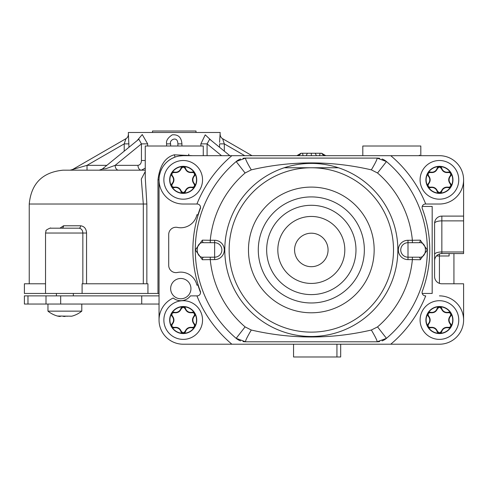 <?xml version="1.0" encoding="UTF-8"?>
<svg xmlns="http://www.w3.org/2000/svg" width="488" height="488" viewBox="0 0 488 488"><rect width="100%" height="100%" fill="white"/><g stroke="black" fill="none" stroke-linecap="round" stroke-linejoin="round"><path stroke-width="0.73" d="M145.259 171.544L141.3 179.09L143.313 204.021L29.237 204.021C31.238 183.464 42.517 172.185 63.074 170.178L145.259 170.178M138.006 170.178L118.017 170.178M119.316 170.178L129.43 170.178M117.254 170.178L141.392 170.178L145.259 168.134M110.312 170.178L109.763 170.178M108.928 170.178L108.074 170.178M107.537 170.178L106.591 170.178A4.837 3.416 -90 0 0 106.597 170.178M316.413 155.678L315.266 153.256L320.146 153.256L319.536 155.678M303.103 155.678L302.493 153.256L307.373 153.256L306.22 155.678M418.881 155.678L419.607 155.135L419.503 155.678M362.804 155.678L362.804 146.01L420.815 146.01L420.815 155.678M159.039 293.453L157.978 293.453L157.978 179.846L159.039 179.846L159.039 320.043M224.73 155.678L183.207 155.678A24.174 24.174 0 0 0 159.039 179.846A24.174 24.174 0 0 0 183.207 204.021L196.914 204.021A123.275 123.275 0 0 1 231.879 155.678L183.207 155.678M200.544 207.339A118.682 118.682 0 0 0 197.853 215.141L196.993 214.641A119.651 119.651 0 0 0 196.597 215.952A16.488 16.488 0 0 1 177.431 227.414A7.253 7.253 0 0 0 168.708 234.508L168.708 265.38A7.253 7.253 0 0 0 177.431 272.481A16.488 16.488 0 0 1 196.597 283.937A119.651 119.651 0 0 0 196.993 285.248L197.853 284.754A118.682 118.682 0 0 0 200.544 292.55M197.853 284.754L198.067 284.626A118.444 118.444 0 0 0 200.336 291.305A3.385 3.385 0 0 1 197.164 295.874L190.46 295.874A12.084 12.084 0 0 1 173.216 298.034A24.174 24.174 0 0 0 183.207 344.217L224.73 344.217M180.792 278.471A10.15 10.15 0 0 0 170.641 288.621A10.15 10.15 0 0 0 180.792 298.772A10.15 10.15 0 0 0 190.942 288.621A10.15 10.15 0 0 0 180.792 278.471M425.719 204.021L439.426 204.021A24.174 24.174 0 0 0 463.6 179.846A24.174 24.174 0 0 0 439.426 155.678L390.754 155.678A123.275 123.275 0 0 1 425.719 204.021L425.475 204.021A3.385 3.385 0 0 0 422.303 208.583A118.444 118.444 0 0 1 422.303 291.305A3.385 3.385 0 0 0 425.475 295.874L425.719 295.874A123.275 123.275 0 0 1 390.754 344.217L439.426 344.217A24.174 24.174 0 0 0 463.6 320.043A24.174 24.174 0 0 0 439.426 295.874M397.909 344.217L439.426 344.217M439.426 155.678L397.909 155.678M463.6 179.846L463.6 216.105L441.847 216.105L441.847 251.979L463.6 251.979L463.6 253.571L441.847 253.571A7.253 7.253 0 0 0 434.595 260.824A7.253 7.253 0 0 1 441.847 253.571L441.847 251.979A7.253 2.483 180 0 0 434.595 254.461M463.6 320.043L463.6 283.784L441.847 283.784A7.253 7.253 0 0 1 434.595 276.537L434.595 223.358A7.253 7.253 0 0 1 441.847 216.105M128.374 134.761L128.46 135.396M128.978 147.272L128.338 132.474L220.192 132.474L219.563 142.398M181.92 143.875C181.42 137.335 178.193 134.322 172.24 134.834C167.799 137.811 165.92 140.825 166.609 143.875L170.641 143.875C168.738 140.172 177.754 135.2 177.888 143.875L181.92 143.875L181.92 146.01M211.438 140.648L205.241 134.847L200.873 143.875L207.089 143.875L207.089 155.678M147.657 146.01L147.657 143.875L142.246 134.548L137.091 140.648M229.842 155.678L209.675 139.208L207.089 143.875L221.546 155.678M302.493 153.256L301.005 153.256L302.493 153.256M244.756 155.678L224.315 143.875L222.607 138.702A4.837 4.837 8.9 0 1 220.192 134.517M224.315 151.164L224.315 143.875L219.551 143.875L219.551 147.272M128.978 143.875L124.214 143.875L125.922 138.702A4.837 4.837 -8.9 0 0 128.338 134.517M147.657 143.875L141.435 143.875L138.854 139.208L102.26 169.092L106.073 168.647L115.138 165.347L137.976 165.347C140.172 164.95 141.325 163.34 141.435 160.509L141.435 143.875L115.138 165.347A4.837 3.416 90 0 0 118.56 170.178L118.56 170.178M170.641 146.01L170.641 143.875M203.27 155.678L203.27 146.01L145.259 146.01L145.259 177.699L146.851 204.021L146.851 283.784M82.1 293.453L82.1 283.784L147.937 283.784L147.937 293.453L24.4 293.453L24.4 283.784L45.537 283.784M157.978 293.453L147.937 293.453M157.978 179.846C159.735 165.615 165.164 157.27 174.265 154.806L192.748 155.678M159.466 175.314L159.796 173.832M160.552 171.422L162.028 168.195M162.474 167.421L162.986 166.609M163.712 165.56L165.481 163.413M167.347 161.607L169.409 160.003M171.959 158.454L175.027 157.099M175.076 157.087L174.265 154.806M179.108 156.026L183.116 155.678M449.094 253.571L449.094 255.986L449.094 253.571L449.094 255.986L439.426 255.986L439.426 283.369M453.931 283.784L453.931 253.571M63.544 225.773A2.416 1.848 -90 0 1 61.702 228.189L79.026 228.189A2.416 1.562 -90 0 0 80.587 225.773L63.544 225.773L59.92 228.189M312.765 155.678L314.241 155.678M315.809 155.678L317.42 155.678M305.22 155.678L306.83 155.678M308.398 155.678L309.313 155.678M309.874 155.678L311.32 155.678L311.307 153.256L307.373 153.256M463.6 251.979L463.6 220.875L441.847 220.875A7.253 2.483 180 0 0 434.595 223.358M463.6 216.105L463.6 220.875M437.217 255.242L438.163 254.577M439.249 254.053L440.475 253.699M86.553 283.784L86.553 233.026C86.303 228.707 84.314 226.292 80.587 225.773M61.702 228.189L50.374 228.189C52.216 227.085 44.878 230.19 46.031 230.897L45.537 233.026L82.844 233.026C82.667 230.147 81.398 228.536 79.026 228.189M177.888 146.01L177.888 143.875M325.801 155.678L321.635 153.256L320.146 153.256M315.266 153.256L311.307 153.256M86.266 170.178L87.023 170.178L87.023 165.347C73.298 169.305 63.922 172.014 87.023 165.347L106.841 165.347M152.512 132.474L152.512 131.022L196.017 131.022L196.017 132.474M422.23 206.436L432.179 206.436L432.179 293.453L422.23 293.453M284.223 167.762L338.41 167.762M196.914 295.874A123.275 123.275 0 0 0 231.879 344.217L183.207 344.217M390.754 344.217L231.879 344.217M196.914 204.021L197.164 204.021A3.385 3.385 0 0 1 200.336 208.583A118.444 118.444 0 0 0 200.336 291.305M390.754 155.678L231.879 155.678M379.609 341.576A14.506 14.506 0 0 1 377.071 341.795L375.485 341.795M247.148 341.795L245.562 341.795A14.506 14.506 0 0 1 243.024 341.576M240.566 340.911A14.506 14.506 0 0 1 236.168 338.343L245.092 326.893A101.522 101.522 0 0 1 210.261 259.616L202.368 259.732L195.304 249.947L202.368 240.157L210.261 240.279A101.522 101.522 0 0 1 245.092 173.002L251.289 169.861C291.305 160.589 331.328 160.589 371.35 169.861L377.547 173.002A101.522 101.522 0 0 1 412.378 240.279L420.272 240.157L427.329 249.947L420.272 259.732L412.378 259.616A101.522 101.522 0 0 1 377.547 326.893L386.465 338.343A14.506 14.506 0 0 1 382.067 340.911M375.485 158.094L377.071 158.094A14.506 14.506 0 0 1 379.609 158.319M382.067 158.978A14.506 14.506 0 0 1 386.465 161.546L377.547 173.002M243.024 158.319A14.506 14.506 0 0 1 245.562 158.094L247.148 158.094M245.092 173.002L236.168 161.546A14.506 14.506 0 0 1 240.566 158.984M245.562 158.094L377.071 158.094L386.465 161.546A116.022 116.022 0 0 1 386.465 338.343L377.071 341.795L245.562 341.795L236.168 338.343A116.022 116.022 0 0 1 236.168 161.546L245.562 158.094C245.263 158.972 247.172 162.894 251.289 169.861M202.368 259.732A2.416 1.305 -90 0 1 203.673 257.194C195.054 258.463 195.054 241.426 203.673 242.695L214.629 242.695A7.253 7.253 0 0 1 221.881 249.947A7.253 7.253 0 0 1 214.629 257.194L203.874 257.194M202.368 240.157A2.416 1.305 90 0 0 203.673 242.695L210.261 242.695L210.261 240.279L214.629 240.279L214.629 257.194L203.673 257.194M377.547 326.893L371.35 330.028C331.328 339.306 291.312 339.306 251.289 330.028L245.092 326.893M393.505 249.947A82.185 82.185 0 0 0 311.32 167.762A82.185 82.185 0 0 0 229.134 249.947A82.185 82.185 0 0 0 311.32 332.127A82.185 82.185 0 0 0 393.505 249.947A82.185 82.185 0 0 0 311.32 167.762A82.185 82.185 0 0 0 229.134 249.947A82.185 82.185 0 0 0 311.32 332.127A82.185 82.185 0 0 0 393.505 249.947M371.35 169.861C375.467 162.894 377.37 158.972 377.071 158.094M420.272 240.157A2.416 1.305 90 0 1 418.966 242.695C427.579 241.426 427.586 258.463 418.966 257.194L418.765 257.194M420.272 259.732A2.416 1.305 -90 0 0 418.966 257.194L408.005 257.194A7.253 7.253 0 0 1 400.752 249.947A7.253 7.253 0 0 1 408.005 242.695L418.765 242.695M418.966 257.194L412.378 257.194L412.378 259.616L408.005 259.616L408.005 240.279L412.378 240.279L412.378 242.695L418.966 242.695M377.071 341.795C377.37 340.917 375.467 336.995 371.35 330.028M251.289 330.028C247.172 336.995 245.263 340.917 245.562 341.795M439.426 339.38A19.337 19.337 0 0 0 458.763 320.043A19.337 19.337 0 0 0 439.426 300.706A19.337 19.337 0 0 0 420.089 320.043A19.337 19.337 0 0 0 439.426 339.38M439.426 306.751A13.292 13.292 0 0 1 450.942 313.394A2.416 2.416 0 0 0 448.283 312.253A5.49 5.49 0 0 1 441.744 308.477A2.416 2.416 0 0 0 437.114 308.477A5.49 5.49 0 0 1 430.575 312.253A2.416 2.416 0 0 0 427.915 313.394A13.292 13.292 0 0 0 427.915 326.692A2.416 2.416 0 0 0 430.575 327.832A5.49 5.49 0 0 1 437.114 331.608A2.416 2.416 0 0 0 439.426 333.341A13.292 13.292 0 0 1 427.915 326.692A2.416 2.416 0 0 1 428.257 323.819A5.49 5.49 0 0 0 428.257 316.267A2.416 2.416 0 0 1 427.915 313.394A13.292 13.292 0 0 1 439.426 306.751M450.942 326.692A13.292 13.292 0 0 0 450.942 313.394A2.416 2.416 0 0 1 450.601 316.267A5.49 5.49 0 0 0 450.601 323.819A2.416 2.416 0 0 1 450.942 326.692A13.292 13.292 0 0 1 439.426 333.341A2.416 2.416 0 0 0 441.744 331.608A5.49 5.49 0 0 1 448.283 327.832A2.416 2.416 0 0 0 450.942 326.692M450.278 324.13C451.272 326.155 450.644 327.247 448.387 327.399C444.989 326.936 442.628 328.296 441.317 331.48L439.426 332.92L437.541 331.48C436.235 328.302 433.881 326.942 430.465 327.399C428.214 327.247 427.586 326.155 428.58 324.13C430.678 321.409 430.678 318.688 428.58 315.962C427.586 313.93 428.214 312.845 430.465 312.692C433.869 313.15 436.223 311.789 437.541 308.605L439.426 307.166L441.317 308.605C442.622 311.783 444.977 313.144 448.387 312.692C450.644 312.845 451.272 313.93 450.278 315.962C448.179 318.676 448.179 321.397 450.278 324.13L450.601 323.819M439.426 199.183A19.337 19.337 0 0 0 458.763 179.846A19.337 19.337 0 0 0 439.426 160.509A19.337 19.337 0 0 0 420.089 179.846A19.337 19.337 0 0 0 439.426 199.183M439.426 166.554A13.292 13.292 0 0 1 450.942 173.197A2.416 2.416 0 0 0 448.283 172.057A5.49 5.49 0 0 1 441.744 168.281A2.416 2.416 0 0 0 437.114 168.281A5.49 5.49 0 0 1 430.575 172.057A2.416 2.416 0 0 0 427.915 173.197A13.292 13.292 0 0 0 427.915 186.495A2.416 2.416 0 0 0 430.575 187.636A5.49 5.49 0 0 1 437.114 191.412A2.416 2.416 0 0 0 439.426 193.144A13.292 13.292 0 0 1 427.915 186.495A2.416 2.416 0 0 1 428.257 183.622A5.49 5.49 0 0 0 428.257 176.07A2.416 2.416 0 0 1 427.915 173.197A13.292 13.292 0 0 1 439.426 166.554M450.942 186.495A13.292 13.292 0 0 0 450.942 173.197A2.416 2.416 0 0 1 450.601 176.07A5.49 5.49 0 0 0 450.601 183.622A2.416 2.416 0 0 1 450.942 186.495A13.292 13.292 0 0 1 439.426 193.144A2.416 2.416 0 0 0 441.744 191.412A5.49 5.49 0 0 1 448.283 187.636A2.416 2.416 0 0 0 450.942 186.495M450.278 183.933C451.272 185.959 450.644 187.05 448.387 187.203C444.989 186.739 442.628 188.1 441.317 191.284L439.426 192.723L437.541 191.284C436.235 188.112 433.881 186.745 430.465 187.203C428.214 187.05 427.586 185.959 428.58 183.933C430.678 181.213 430.678 178.492 428.58 175.765C427.586 173.734 428.214 172.648 430.465 172.496C433.869 172.953 436.223 171.593 437.541 168.409L439.426 166.969L441.317 168.409C442.622 171.587 444.977 172.947 448.387 172.496C450.644 172.648 451.272 173.74 450.278 175.765C448.179 178.48 448.179 181.201 450.278 183.933L450.601 183.622M183.207 339.38A19.337 19.337 0 0 0 202.544 320.043A19.337 19.337 0 0 0 183.207 300.706A19.337 19.337 0 0 0 163.87 320.043A19.337 19.337 0 0 0 183.207 339.38M183.207 306.751A13.292 13.292 0 0 1 194.724 313.394A2.416 2.416 0 0 0 192.065 312.253A5.49 5.49 0 0 1 185.525 308.477A2.416 2.416 0 0 0 180.889 308.477A5.49 5.49 0 0 1 174.35 312.253A2.416 2.416 0 0 0 171.697 313.394A13.292 13.292 0 0 0 171.697 326.692A2.416 2.416 0 0 0 174.35 327.832A5.49 5.49 0 0 1 180.889 331.608A2.416 2.416 0 0 0 183.207 333.341A13.292 13.292 0 0 1 171.697 326.692A2.416 2.416 0 0 1 172.032 323.819A5.49 5.49 0 0 0 172.032 316.267A2.416 2.416 0 0 1 171.697 313.394A13.292 13.292 0 0 1 183.207 306.751M194.724 326.692A13.292 13.292 0 0 0 194.724 313.394A2.416 2.416 0 0 1 194.383 316.267A5.49 5.49 0 0 0 194.383 323.819A2.416 2.416 0 0 1 194.724 326.692A13.292 13.292 0 0 1 183.207 333.341A2.416 2.416 0 0 0 185.525 331.608A5.49 5.49 0 0 1 192.065 327.832A2.416 2.416 0 0 0 194.724 326.692M194.059 324.13C195.047 326.155 194.419 327.247 192.168 327.399C188.771 326.936 186.41 328.296 185.098 331.48L183.207 332.92L181.322 331.48C180.017 328.302 177.662 326.942 174.246 327.399C171.996 327.247 171.367 326.155 172.362 324.13C174.46 321.409 174.46 318.688 172.362 315.962C171.367 313.93 171.996 312.845 174.246 312.692C177.65 313.15 180.005 311.789 181.322 308.605L183.207 307.166L185.098 308.605C186.398 311.783 188.758 313.144 192.168 312.692C194.419 312.845 195.054 313.93 194.059 315.962C191.961 318.676 191.961 321.397 194.059 324.13L194.383 323.819M183.207 199.183A19.337 19.337 0 0 0 202.544 179.846A19.337 19.337 0 0 0 183.207 160.509A19.337 19.337 0 0 0 163.87 179.846A19.337 19.337 0 0 0 183.207 199.183M183.207 166.554A13.292 13.292 0 0 1 194.724 173.197A2.416 2.416 0 0 0 192.065 172.057A5.49 5.49 0 0 1 185.525 168.281A2.416 2.416 0 0 0 180.889 168.281A5.49 5.49 0 0 1 174.35 172.057A2.416 2.416 0 0 0 171.697 173.197A13.292 13.292 0 0 0 171.697 186.495A2.416 2.416 0 0 0 174.35 187.636A5.49 5.49 0 0 1 180.889 191.412A2.416 2.416 0 0 0 183.207 193.144A13.292 13.292 0 0 1 171.697 186.495A2.416 2.416 0 0 1 172.032 183.622A5.49 5.49 0 0 0 172.032 176.07A2.416 2.416 0 0 1 171.697 173.197A13.292 13.292 0 0 1 183.207 166.554M194.724 186.495A13.292 13.292 0 0 0 194.724 173.197A2.416 2.416 0 0 1 194.383 176.07A5.49 5.49 0 0 0 194.383 183.622A2.416 2.416 0 0 1 194.724 186.495A13.292 13.292 0 0 1 183.207 193.144A2.416 2.416 0 0 0 185.525 191.412A5.49 5.49 0 0 1 192.065 187.636A2.416 2.416 0 0 0 194.724 186.495M194.059 183.933C195.047 185.959 194.419 187.05 192.168 187.203C188.771 186.739 186.41 188.1 185.098 191.284L183.207 192.723L181.322 191.284C180.017 188.112 177.662 186.745 174.246 187.203C171.996 187.05 171.367 185.959 172.362 183.933C174.46 181.213 174.46 178.492 172.362 175.765C171.367 173.734 171.996 172.648 174.246 172.496C177.65 172.953 180.005 171.593 181.322 168.409L183.207 166.969L185.098 168.409C186.398 171.587 188.758 172.947 192.168 172.496C194.419 172.648 195.054 173.74 194.059 175.765C191.961 178.48 191.961 181.201 194.059 183.933L194.383 183.622M293.55 344.217L293.55 356.978L340.685 356.978L340.685 344.217M336.94 344.217L336.94 356.978M159.039 304.042L24.4 304.042L24.4 295.874L159.039 295.874M81.795 304.042L81.795 311.143A27.017 27.017 0 0 1 72.37 316.035L71.742 316.187L72.37 316.035M47.958 304.042L47.958 311.143L81.795 311.143M73.334 293.453L73.334 295.874L73.334 293.453M56.413 293.453L56.413 295.874L56.413 293.453M47.958 311.143A27.017 27.017 0 0 0 57.383 316.035L71.73 316.194M67.393 316.187L66.825 316.309M65.178 316.468L64.873 316.474M64.575 316.468L63.025 316.322M61.549 316.053L61.128 316.035M60.451 316.358L60.14 316.462L60.451 316.358M59.707 316.468L58.615 316.322L59.707 316.468M58.011 316.187L57.383 316.035M200.873 143.875L200.873 146.01M166.609 143.875L166.609 146.01M296.832 155.678L301.005 153.256A4.837 4.831 -30.2 0 1 296.978 155.678M124.214 151.164L124.214 143.875L87.023 165.347M145.259 160.509L141.435 160.509M141.392 170.178A4.837 3.416 90 0 1 137.976 165.347M436.443 255.986L439.426 255.986L439.426 253.986M146.851 204.021L143.313 204.021L143.313 283.784M82.844 283.784L82.844 233.026L86.553 233.026M321.635 153.256A4.837 4.831 30.2 0 0 325.679 155.678M236.168 338.343A116.022 116.022 0 0 1 236.168 161.546M386.465 161.546A116.022 116.022 0 0 1 386.465 338.343M214.629 240.279A9.668 9.668 0 0 1 224.303 249.947A9.668 9.668 0 0 1 214.629 259.616L210.261 259.616L210.261 257.194M408.005 259.616A9.668 9.668 0 0 1 398.336 249.947A9.668 9.668 0 0 1 408.005 240.279M397.854 249.947A86.535 86.535 0 0 1 311.32 336.482A86.535 86.535 0 0 1 224.785 249.947A86.535 86.535 0 0 1 311.32 163.413A86.535 86.535 0 0 1 397.854 249.947M374.162 249.947A62.848 62.848 0 0 0 311.32 187.099A62.848 62.848 0 0 0 248.471 249.947A62.848 62.848 0 0 0 311.32 312.79A62.848 62.848 0 0 0 374.162 249.947M364.347 249.947A53.033 53.033 0 0 1 311.32 302.975A53.033 53.033 0 0 1 258.286 249.947A53.033 53.033 0 0 1 311.32 196.914A53.033 53.033 0 0 1 364.347 249.947M355.978 249.947A44.658 44.658 0 0 1 311.32 294.606A44.658 44.658 0 0 1 266.661 249.947A44.658 44.658 0 0 1 311.32 205.289A44.658 44.658 0 0 1 355.978 249.947M277.825 249.947A33.495 33.495 0 0 0 311.32 283.436A33.495 33.495 0 0 0 344.809 249.947A33.495 33.495 0 0 0 311.32 216.452A33.495 33.495 0 0 0 277.825 249.947M294.569 249.947A16.744 16.744 0 0 0 311.32 266.692A16.744 16.744 0 0 0 328.064 249.947A16.744 16.744 0 0 0 311.32 233.197A16.744 16.744 0 0 0 294.569 249.947M214.629 259.616L214.629 257.194M439.426 306.513A13.53 13.53 0 0 1 452.955 320.043A13.53 13.53 0 0 1 439.426 333.572A13.53 13.53 0 0 1 427.714 313.278A13.53 13.53 0 0 1 439.426 306.513M448.387 327.399L448.283 327.832M441.317 331.48L441.744 331.608M437.541 331.48L437.114 331.608M430.465 327.399L430.575 327.832M428.58 324.13L428.257 323.819M428.58 315.962L428.257 316.267M430.465 312.692L430.575 312.253M437.541 308.605L437.114 308.477M441.317 308.605L441.744 308.477M448.387 312.692L448.283 312.253M450.278 315.962L450.601 316.267M439.426 166.316A13.53 13.53 0 0 1 452.955 179.846A13.53 13.53 0 0 1 439.426 193.376A13.53 13.53 0 0 1 427.714 173.081A13.53 13.53 0 0 1 439.426 166.316M448.387 187.203L448.283 187.636M441.317 191.284L441.744 191.412M437.541 191.284L437.114 191.412M430.465 187.203L430.575 187.636M428.58 183.933L428.257 183.622M428.58 175.765L428.257 176.07M430.465 172.496L430.575 172.057M437.541 168.409L437.114 168.281M441.317 168.409L441.744 168.281M448.387 172.496L448.283 172.057M450.278 175.765L450.601 176.07M183.207 306.513A13.53 13.53 0 0 1 196.737 320.043A13.53 13.53 0 0 1 183.207 333.572A13.53 13.53 0 0 1 171.489 313.278A13.53 13.53 0 0 1 183.207 306.513M192.168 327.399L192.065 327.832M185.098 331.48L185.525 331.608M181.322 331.48L180.889 331.608M174.246 327.399L174.35 327.832M172.362 324.13L172.032 323.819M172.362 315.962L172.032 316.267M174.246 312.692L174.35 312.253M181.322 308.605L180.889 308.477M185.098 308.605L185.525 308.477M192.168 312.692L192.065 312.253M194.059 315.962L194.383 316.267M183.207 166.316A13.53 13.53 0 0 1 196.737 179.846A13.53 13.53 0 0 1 183.207 193.376A13.53 13.53 0 0 1 171.489 173.081A13.53 13.53 0 0 1 183.207 166.316M192.168 187.203L192.065 187.636M185.098 191.284L185.525 191.412M181.322 191.284L180.889 191.412M174.246 187.203L174.35 187.636M172.362 183.933L172.032 183.622M172.362 175.765L172.032 176.07M174.246 172.496L174.35 172.057M181.322 168.409L180.889 168.281M185.098 168.409L185.525 168.281M192.168 172.496L192.065 172.057M194.059 175.765L194.383 176.07M141.727 295.874L141.727 304.042M60.677 304.042L60.677 295.874M46 295.874L46 304.042M27.975 304.042L27.975 295.874M252.009 155.678L222.607 138.702M159.509 175.107L160.54 171.447M161.674 168.872L162.492 167.396M165.652 163.23L167.482 161.491M169.092 160.229L171.697 158.594M29.237 204.021L29.237 283.784M45.537 293.453L45.537 233.026M102.26 169.092L99.216 170.178L100.125 170.178M101.059 170.178L101.516 170.178M102.114 170.178L103.401 170.178M103.621 170.178L106.14 170.178M106.567 170.178L113.887 170.178M125.922 138.702L72.523 169.531L70.12 170.178M188.771 155.678L188.771 154.135"/></g></svg>

